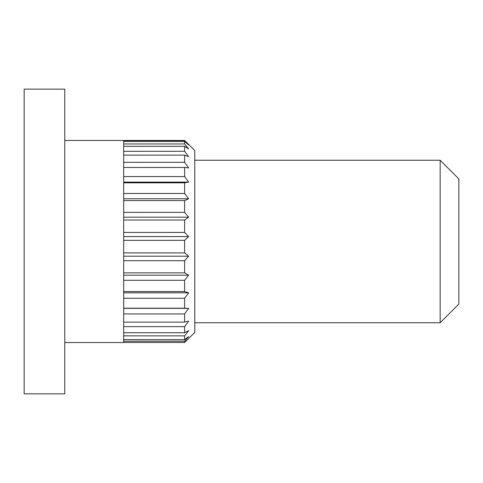 <?xml version="1.0" encoding="UTF-8"?>
<svg xmlns="http://www.w3.org/2000/svg" width="483" height="483" viewBox="0 0 483 483"><rect width="100%" height="100%" fill="white"/><g stroke="black" fill="none" stroke-linecap="round" stroke-linejoin="round"><path stroke-width="0.72" d="M458.85 304.067L458.85 178.933L440.164 160.247L440.164 322.753L458.85 304.067M123.684 342.477L184.621 342.477L194.782 332.401L194.782 150.599L184.621 140.444L188.654 144.972L184.621 141.441L184.621 143.964L188.654 148.927L184.621 146.337L184.621 151.288L188.654 156.667L184.621 155.128L184.621 162.306L188.654 167.879L184.621 167.456L184.621 176.561L188.654 182.109L184.621 182.816L184.621 193.478L188.654 198.773L184.621 200.578L184.621 212.363L188.654 217.181L184.621 220.019L184.621 232.438L188.654 236.585L184.621 240.335L184.621 252.881L188.654 256.195L184.621 260.699L184.621 272.865L188.654 275.195L184.621 280.279L184.621 291.557L188.654 292.825L184.621 298.271L184.621 308.208L188.654 308.347L184.621 313.938L184.621 322.119L188.654 321.135L184.621 326.641L184.621 332.739L188.654 330.662L184.621 335.854L184.621 339.615L188.654 336.542L184.621 341.209L123.684 341.209M123.684 342.459L123.684 339.597L184.621 339.615M123.684 339.597L123.684 332.721L184.621 332.739M123.684 332.721L123.684 308.202L184.621 308.208M123.684 308.202L123.684 291.557L184.621 291.557M123.684 291.557L123.684 272.865L184.621 272.865M123.684 272.865L123.684 252.887L184.621 252.881M123.684 252.887L123.684 232.45L184.621 232.438M123.684 232.45L123.684 212.375L184.621 212.363M123.684 212.375L123.684 162.324L184.621 162.306M123.684 162.324L123.684 151.312L184.621 151.288M123.684 151.312L123.684 140.662M188.654 338.523L184.621 342.477L184.621 341.209M24.15 241.5L24.15 89.15L64.776 89.15L64.776 393.85L24.15 393.85L24.15 241.5M123.684 335.854L184.621 335.854M123.684 326.641L184.621 326.641M123.684 140.638L184.621 140.638M123.684 141.441L184.621 141.441M123.684 143.964L184.621 143.964M123.684 146.337L184.621 146.337M123.684 155.128L184.621 155.128M123.684 167.456L184.621 167.456M123.684 176.561L184.621 176.561M123.684 182.109L188.654 182.109M123.684 182.816L184.621 182.816M123.684 193.478L184.621 193.478M123.684 198.773L188.654 198.773M123.684 200.578L184.621 200.578M123.684 217.181L188.654 217.181M123.684 220.019L184.621 220.019M123.684 236.585L188.654 236.585M123.684 240.335L184.621 240.335M123.684 256.195L188.654 256.195M123.684 260.699L184.621 260.699M123.684 275.195L188.654 275.195M123.684 280.279L184.621 280.279M123.684 292.825L188.654 292.825M123.684 298.271L184.621 298.271M123.684 308.347L188.654 308.347M123.684 313.938L184.621 313.938M123.684 322.119L184.621 322.119M194.782 322.753L440.164 322.753M194.782 160.247L440.164 160.247M64.776 342.538L123.684 342.538M64.776 140.462L123.684 140.462M123.684 140.444L184.621 140.444"/></g></svg>

